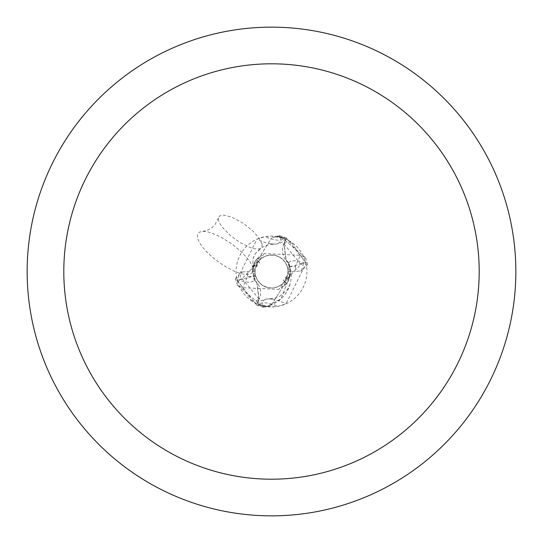 <?xml version="1.0" encoding="UTF-8"?>
<svg xmlns="http://www.w3.org/2000/svg" width="543" height="543" viewBox="0 0 543 543"><rect width="100%" height="100%" fill="white"/><g stroke="black" fill="none" stroke-linecap="round" stroke-linejoin="round"><path stroke-width="0.41" stroke-dasharray="2.71 2.04" d="M283.29 280.548L284.58 281.546A16.494 16.494 0 0 1 255.393 267.943L259.71 262.452L258.42 261.454A16.494 16.494 0 0 1 287.994 271.5A16.494 16.494 0 0 1 271.5 287.994A16.494 16.494 0 0 1 255.006 271.5A16.494 16.494 0 0 1 271.5 255.006A16.494 16.494 0 0 1 287.607 275.057L283.29 280.548L284.586 281.546L287.607 275.057M271.5 27.15A244.35 244.35 0 0 1 515.85 271.5A244.35 244.35 0 0 1 271.5 515.85A244.35 244.35 0 0 1 27.15 271.5A244.35 244.35 0 0 1 271.5 27.15M285.822 239.096L283.724 243.841A15.761 15.761 0 0 0 288.469 262.663A31.446 31.446 0 0 1 265.839 306.469L258.495 304.453L271.5 306.924A35.424 35.424 0 0 1 236.076 271.5A35.424 35.424 0 0 1 271.5 236.076A35.424 35.424 0 0 1 306.924 271.5A35.424 35.424 0 0 1 271.5 306.924L278.036 306.32L285.985 303.829L306.001 263.464L291.224 242.076L285.822 239.096A35.424 35.424 0 0 0 277.161 236.531L284.505 238.547L271.5 236.076L264.964 236.68L257.015 239.171L236.999 279.536L251.776 300.924L257.178 303.904L259.276 299.159A55.074 18.469 -144.1 0 1 251.776 300.924M256.12 259.798L264.326 253.567L300.408 255.285L305.424 257.62L279.584 235.764L271.5 237.983L277.88 236.035A36.035 36.035 0 0 1 286.249 238.621L284.07 243.983L286.141 260.273L288.808 263.009L290.654 274.229L271.5 305.017L265.12 306.965A36.035 36.035 0 0 1 256.751 304.379L258.93 299.017L256.859 282.727L254.192 279.991L252.346 268.771L271.5 237.983L252.305 269.063M280.643 237.277A37.847 12.693 -144.1 0 1 273.285 244.133A37.847 12.693 -144.1 0 1 270.821 243.888L276.774 244.051L281.817 242.348L283.806 240.698L285.129 238.798L284.505 238.547A39.748 13.331 -144.1 0 1 264.964 236.68M236.999 279.536A39.89 13.378 -144.1 0 0 254.531 280.337A15.761 15.761 0 0 1 259.276 299.159M270.821 243.888A37.847 12.693 -144.1 0 1 257.015 239.171M286.88 283.202L278.674 289.433L242.592 287.715L237.576 285.38L263.416 307.236L271.5 305.017L290.654 274.229L288.808 263.009L286.141 260.273L284.07 243.983L286.249 238.628L283.914 243.916L285.957 260.029L288.672 262.731L290.797 270.238L290.654 274.229L278.681 289.439M277.88 236.035L276.224 236.388M265.839 306.469A35.424 35.424 0 0 1 257.178 303.904M262.357 305.723A37.847 12.693 35.9 0 1 269.715 298.867A37.847 12.693 35.9 0 1 272.179 299.112L266.226 298.949L261.183 300.652L259.194 302.302L257.871 304.202L258.495 304.453A39.748 13.331 35.9 0 1 278.036 306.32M272.179 299.112A37.847 12.693 35.9 0 1 285.985 303.829M288.469 262.663A39.89 13.378 35.9 0 1 306.001 263.464M265.12 306.965L266.776 306.612L280.928 298.908L290.695 273.937M265.14 306.965A36.028 36.028 0 0 1 256.751 304.372L259.086 299.084L257.043 282.971L254.328 280.269M288.971 279.659L288.672 262.717M254.029 263.341L254.328 280.283M259.71 262.452L258.414 261.454L255.393 267.943M258.373 261.516L261.509 258.373L265.222 256.248L269.362 255.149L274.459 255.271L278.695 256.656L282.401 259.12L285.313 262.486L287.22 266.511L295.419 266.511L300.408 255.285M284.627 281.484L282.319 283.948L278.756 286.31L274.697 287.681L271.5 287.994A16.494 16.494 0 0 1 255.006 271.5A16.494 16.494 0 0 1 271.5 255.006A16.494 16.494 0 0 1 287.994 271.5A16.494 16.494 0 0 1 271.5 287.994L267.088 287.39L261.76 284.81L257.687 280.514L255.78 276.489A16.494 16.494 0 0 1 255.006 271.473L255.536 275.654L255.034 272.477L255.339 268.208L256.282 265.133L258.434 261.434L256.201 259.717L254.036 263.335L253.174 269.233L253.147 273.373L253.893 277.011L257.036 282.978M264.319 253.561L252.346 268.771L254.192 279.991L256.859 282.727L258.93 299.017L256.506 304.935L235.506 278.423L241.262 272.253L242.538 271.894L241.289 272.912L239.449 279.842L242.097 278.613L253.676 266.749M303.551 263.158L300.903 264.387L289.324 276.251L288.964 279.665L286.799 283.283L284.566 281.566L286.718 277.867L287.661 274.792L287.966 270.523L287.464 267.346L303.551 263.158L301.711 270.088L300.462 271.106L287.994 271.527L287.464 267.346M277.86 236.035A36.028 36.028 0 0 1 286.249 238.628L286.494 238.065L307.494 264.577L301.738 270.747L300.462 271.106M256.282 259.697L258.468 261.387M305.424 257.62A36.652 36.652 0 0 1 307.494 264.577M237.576 285.38A36.652 36.652 0 0 1 235.506 278.423M242.538 271.894L255.006 271.473M255.78 276.489L247.581 276.489L242.592 287.715M279.584 235.764A36.639 36.639 0 0 1 286.494 238.065M263.416 307.236A36.639 36.639 0 0 1 256.506 304.935M284.532 281.613L286.718 283.303M287.22 266.511A16.494 16.494 0 0 1 287.994 271.527M239.449 279.842L255.536 275.654M252.203 272.762L253.079 270.672L252.868 267.896L251.585 264.536L249.285 260.728L241.995 252.373L232.119 244.106L221.184 237.196L210.867 232.709L206.442 231.603L202.743 231.332L199.308 232.2L197.503 234.372L197.442 237.712L199.118 242.008L202.444 247.004L207.202 252.366L213.087 257.769L219.732 262.866L226.723 267.339L233.619 270.909L239.986 273.353L245.416 274.507L249.576 274.303L252.203 272.762M262.072 244.092L262.031 246.61L260.742 248.294L258.264 249.04L254.748 248.803L250.391 247.601L240.216 242.626L230.056 235.255L222.223 227.157L219.766 223.417L218.503 220.18L218.49 217.634L219.494 216.1L221.395 215.259L224.11 215.137L231.467 217.057L240.332 221.537L244.859 224.517L253.133 231.298L259.215 238.221L262.072 244.092M283.724 243.841A55.074 18.469 35.9 0 1 291.224 242.076M300.903 264.373L283.908 243.902M242.097 278.627L259.092 299.098M301.745 270.76L301.725 270.102M241.255 272.24L241.275 272.898M295.419 266.511A24.435 24.435 0 0 1 295.935 271.541M247.581 276.489A24.435 24.435 0 0 1 247.065 271.459M273.285 244.133L267.231 245.11L262.758 247.038L255.604 253.309L253.038 258.461L252.76 267.482M202.743 231.332L206.89 230.49L211.417 228.094L215.164 224.381L218.49 217.634M252.902 258.936L255.332 253.703L260.728 248.3M290.098 284.064L287.654 289.317L280.161 296.003L275.674 297.917L269.715 298.867M289.331 276.251L289.928 272.688L289.752 268.846L288.89 265.337L285.964 260.022M284.335 285.991L288.245 281.152L290.566 274.344M290.668 273.502L287.301 282.625M258.651 257.015L254.755 261.848L252.434 268.656M252.332 269.498L255.692 260.382"/><path stroke-width="0.81" d="M271.5 27.15A244.35 244.35 0 0 1 515.85 271.5A244.35 244.35 0 0 1 271.5 515.85A244.35 244.35 0 0 1 27.15 271.5A244.35 244.35 0 0 1 271.5 27.15M271.5 63.802A207.697 207.697 0 0 1 479.197 271.5A207.697 207.697 0 0 1 271.5 479.197A207.697 207.697 0 0 1 63.802 271.5A207.697 207.697 0 0 1 271.5 63.802"/></g></svg>
